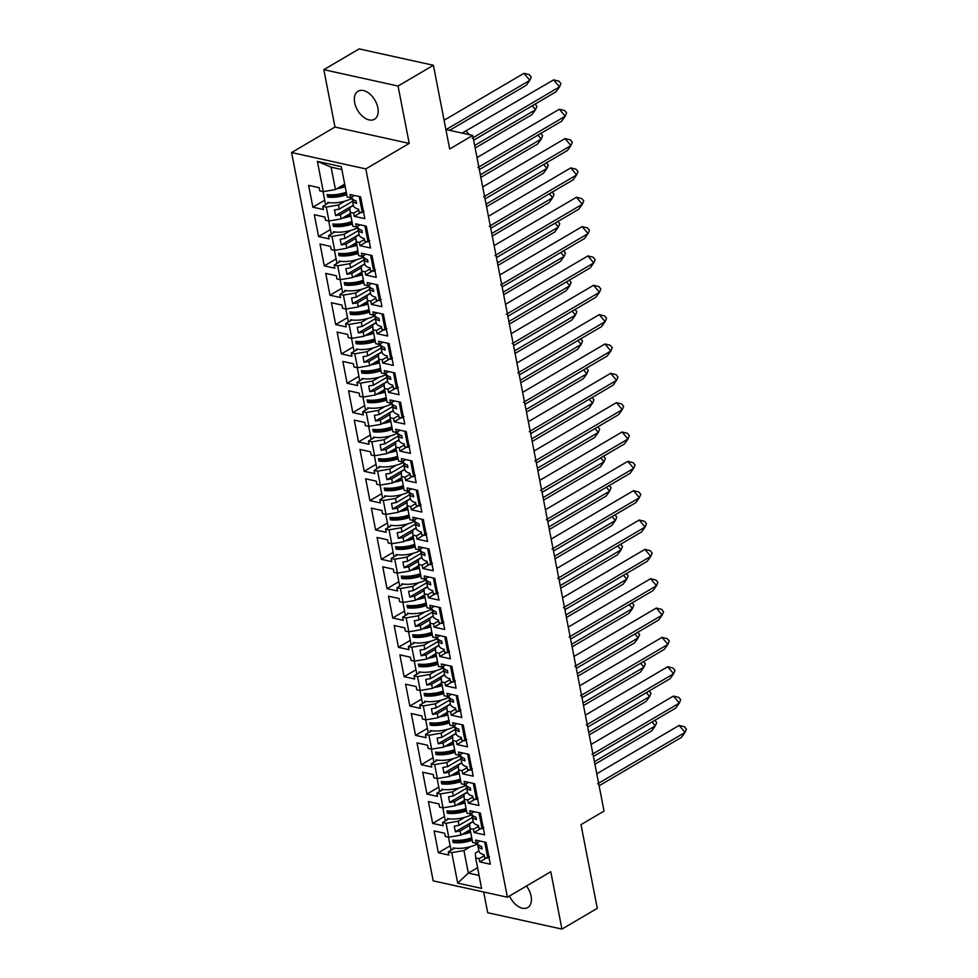 <?xml version="1.0" encoding="UTF-8"?>
<svg xmlns="http://www.w3.org/2000/svg" width="978" height="978" viewBox="0 0 978 978"><rect width="100%" height="100%" fill="white"/><g stroke="black" fill="none" stroke-linecap="round" stroke-linejoin="round"><path stroke-width="1.47" d="M509.514 895.982A16.235 10.012 -120.4 0 0 527.729 907.547A16.235 10.012 -120.4 0 0 531.078 896.092A16.235 10.012 -120.4 0 0 526.494 886.007M377.85 107.776A16.235 10.012 -120.4 0 0 358.046 91.223A16.235 10.012 -120.4 0 0 354.684 102.666A16.235 10.012 -120.4 0 0 374.501 119.23A16.235 10.012 -120.4 0 0 377.85 107.776M323.828 69.67L334.989 127.042L409.22 143.411L398.058 86.04L323.828 69.67L359.171 48.9L433.401 65.281L449.672 148.986L472.704 135.441L445.882 129.524M398.058 86.04L433.401 65.281M483.682 891.997L487.704 912.718L561.934 929.1L597.277 908.33L581.005 824.625L604.037 811.092L472.704 135.441M291.591 152.544L433.168 880.848L507.399 897.229L365.821 168.913L291.591 152.544L334.989 127.042M464.831 817.315L458.23 821.19L459.037 825.322L472.386 817.486M478.548 826.349L473.45 829.344L469.966 828.574L469.66 823.708L473.193 821.642A18.533 7.249 -11 0 0 478.364 825.408L478.914 828.232A18.533 7.249 -11 0 0 482.105 828.757L483.768 827.437M459.122 787.962L452.533 791.838L453.34 795.982L466.677 788.134M472.839 797.009L467.753 800.004L464.257 799.234L463.963 794.368L467.484 792.29A18.533 7.249 -11 0 0 472.667 796.068L473.205 798.879A18.533 7.249 -11 0 0 476.408 799.405L478.059 798.097M453.425 758.622L446.824 762.498L447.631 766.642L460.968 758.794M467.142 767.657L462.044 770.652L458.56 769.882L458.254 765.016L461.787 762.95A18.533 7.249 -11 0 0 466.958 766.715L467.508 769.539A18.533 7.249 -11 0 0 470.699 770.065L472.362 768.745M447.716 729.282L441.127 733.158L441.922 737.29L455.271 729.454M461.433 738.317L456.347 741.312L452.851 740.542L452.557 735.676L456.078 733.61A18.533 7.249 -11 0 0 461.249 737.375L461.799 740.199A18.533 7.249 -11 0 0 465.002 740.725L466.653 739.405M442.007 699.942L435.418 703.818L436.225 707.95L449.562 700.114M455.736 708.977L450.638 711.972L447.154 711.202L446.848 706.336L450.369 704.258A18.533 7.249 -11 0 0 455.552 708.035L456.103 710.859A18.533 7.249 -11 0 0 459.293 711.373L460.944 710.065M436.31 670.59L429.709 674.465L430.516 678.61L443.865 670.761M450.027 679.637L444.929 682.62L441.445 681.862L441.151 676.996L444.672 674.918A18.533 7.249 -11 0 0 449.843 678.695L450.393 681.507A18.533 7.249 -11 0 0 453.584 682.033L455.247 680.712M430.601 641.25L424.012 645.125L424.819 649.27L438.156 641.421M444.33 650.284L439.232 653.28L435.736 652.509L435.442 647.644L438.963 645.578M424.904 611.91L418.303 615.785L419.11 619.918L432.459 612.081M438.621 620.944L433.523 623.94L430.039 623.169L429.733 618.304L433.266 616.238A18.533 7.249 -11 0 0 438.437 620.003L438.988 622.827A18.533 7.249 -11 0 0 442.178 623.353L443.841 622.032M419.195 582.57L412.606 586.433L413.413 590.578L426.75 582.741M432.924 591.604L427.826 594.6L424.33 593.829L424.036 588.964L427.557 586.886M413.498 553.218L406.897 557.093L407.704 561.238L421.053 553.389M427.215 562.252L422.117 565.247L418.633 564.477L418.327 559.624L421.86 557.546M407.789 523.878L401.2 527.753L401.995 531.885L415.344 524.049M421.506 532.912L416.42 535.907L412.924 535.137L412.63 530.272L416.151 528.206M402.08 494.538L395.491 498.413L396.298 502.545L409.635 494.709M415.809 503.572L410.711 506.567L407.227 505.797L406.921 500.932L410.442 498.866M396.383 465.186L389.794 469.061L390.589 473.205L403.938 465.357M410.1 474.232L405.002 477.227L401.518 476.457L401.224 471.592L404.745 469.513M390.674 435.846L384.085 439.721L384.892 443.865L398.229 436.017M404.403 444.88L399.305 447.875L395.821 447.105L395.515 442.239L399.036 440.173A18.533 7.249 -11 0 0 404.22 443.939L404.77 446.763A18.533 7.249 -11 0 0 407.96 447.288L409.611 445.968M384.977 406.506L378.376 410.381L379.183 414.513L392.533 406.677M398.694 415.54L393.596 418.535L390.112 417.765L389.806 412.899L393.339 410.833A18.533 7.249 -11 0 0 398.511 414.599L399.061 417.423A18.533 7.249 -11 0 0 402.251 417.948L403.914 416.628M379.268 377.166L372.679 381.041L373.486 385.173L386.823 377.337M392.997 386.2L387.899 389.195L384.403 388.425L384.109 383.559L387.63 381.493A18.533 7.249 -11 0 0 392.814 385.259L393.352 388.083A18.533 7.249 -11 0 0 396.555 388.608L398.205 387.288M373.572 347.813L366.97 351.689L367.777 355.833L381.127 347.985M387.288 356.86L382.19 359.855L378.706 359.085L378.4 354.219L381.933 352.141A18.533 7.249 -11 0 0 387.105 355.919L387.655 358.73A18.533 7.249 -11 0 0 390.845 359.256L392.508 357.948M367.862 318.473L361.273 322.349L362.08 326.493L375.418 318.645M381.579 327.508L376.493 330.503L372.997 329.733L372.704 324.867L376.224 322.801A18.533 7.249 -11 0 0 381.396 326.566L381.946 329.39A18.533 7.249 -11 0 0 385.149 329.916L386.799 328.596M362.153 289.133L355.564 293.009L356.371 297.141L369.708 289.305M375.882 298.168L370.784 301.163L367.3 300.393L366.994 295.527L370.515 293.461A18.533 7.249 -11 0 0 375.699 297.226L376.249 300.05A18.533 7.249 -11 0 0 379.44 300.576L381.09 299.256M356.457 259.793L349.867 263.669L350.662 267.801L364.012 259.965M370.173 268.828L365.087 271.823L361.591 271.053L361.298 266.187L364.818 264.109A18.533 7.249 -11 0 0 369.99 267.886L370.54 270.71A18.533 7.249 -11 0 0 373.73 271.224L375.393 269.916M350.747 230.441L344.158 234.317L344.965 238.461L358.303 230.612M365.087 271.823L365.699 275.014L376.249 277.349L372.007 255.527L361.457 253.192L362.08 256.395L358.596 255.625L355.589 236.847L359.109 234.769A18.533 7.249 -11 0 0 364.293 238.546L364.843 241.358A18.533 7.249 -11 0 0 368.034 241.884L369.684 240.564M345.051 201.101L338.449 204.977L339.256 209.109L352.606 201.272M358.767 210.136L353.669 213.131L350.185 212.36L349.892 207.495L353.413 205.429A18.533 7.249 -11 0 0 358.584 209.194L359.134 212.018A18.533 7.249 -11 0 0 362.325 212.544L363.987 211.224M361.591 271.053L364.293 284.965L367.789 285.735L367.166 282.544L377.704 284.867L381.946 306.689L371.408 304.366L370.784 301.163M367.3 300.393L370.002 314.317L373.486 315.087L372.875 311.884L383.413 314.207L387.655 336.029L377.105 333.706L376.493 330.503M372.997 329.733L375.711 343.657L379.195 344.427L378.572 341.224L389.11 343.559L393.352 365.369L382.814 363.046L382.19 359.855M378.706 359.085L381.408 372.997L384.904 373.767L384.281 370.576L394.819 372.899L399.061 394.721L388.523 392.386L387.899 389.195M384.403 388.425L387.117 402.337L390.601 403.107L389.977 399.916L400.515 402.239L404.758 424.061L394.22 421.738L393.596 418.535M390.112 417.765L392.814 431.689L396.31 432.459L395.687 429.256L406.225 431.579L410.467 453.401L399.929 451.078L399.305 447.875M395.821 447.105L398.523 461.029L402.007 461.799L401.383 458.596L411.934 460.931L416.176 482.741L405.625 480.418L405.002 477.227M401.518 476.457L404.22 490.369L407.716 491.139L407.092 487.949L417.63 490.271L421.873 512.093L411.335 509.758L410.711 506.567M407.227 505.797L409.929 519.721L413.413 520.479L412.802 517.289L423.34 519.611L427.582 541.433L417.031 539.11L416.42 535.907M412.924 535.137L415.638 549.061L419.122 549.832L418.498 546.629L429.036 548.951L433.278 570.773L422.74 568.45L422.117 565.247M418.633 564.477L421.335 578.401L424.819 579.172L424.207 575.969L434.745 578.304L438.988 600.113L428.45 597.79L427.826 594.6M424.33 593.829L427.044 607.741L430.528 608.512L429.904 605.321L440.442 607.644L444.684 629.465L434.146 627.142L433.523 623.94M430.039 623.169L432.741 637.094L436.237 637.864L435.613 634.661L446.151 636.984L450.393 658.805L439.856 656.482L439.232 653.28M435.736 652.509L438.45 666.434L441.934 667.204L441.31 664.001L451.86 666.324L456.103 688.145L445.552 685.822L444.929 682.62M441.445 681.862L444.146 695.774L447.643 696.544L447.019 693.353L457.557 695.676L461.799 717.497L451.261 715.162L450.638 711.972M447.154 711.202L449.856 725.114L453.34 725.884L452.716 722.693L463.266 725.016L467.508 746.837L456.958 744.515L456.347 741.312M452.851 740.542L455.552 754.466L459.049 755.236L458.425 752.033L468.963 754.356L473.205 776.177L462.667 773.855L462.044 770.652M458.56 769.882L461.261 783.806L464.746 784.576L464.134 781.373L474.672 783.708L478.914 805.517L468.376 803.195L467.753 800.004M464.257 799.234L466.971 813.146L470.455 813.916L469.831 810.725L480.369 813.048L484.611 834.87L474.073 832.535L473.45 829.344M469.966 828.574L472.667 842.486L476.164 843.256L475.54 840.065L486.078 842.388L490.32 864.21L479.782 861.887L479.159 858.684L475.663 857.914L481.592 888.391L457.692 883.11L451.763 852.645L463.939 850.53L468.328 873.097L479.086 875.469M469.758 825.31L460.137 830.97L460.944 835.102L448.768 837.217L445.283 836.447L444.66 833.256L434.122 830.921L438.352 852.743L448.902 855.065L448.279 851.875L451.763 852.645M448.768 837.217L446.066 823.293L458.23 821.19M464.061 795.97L454.428 801.618L455.235 805.762L443.058 807.877L439.574 807.107L438.951 803.904L428.413 801.581L432.655 823.403L443.193 825.725L442.569 822.535L446.066 823.293M443.058 807.877L440.357 793.953L452.533 791.838M458.352 766.618L448.731 772.278L449.538 776.422L437.362 778.537L433.865 777.767L433.254 774.564L422.704 772.241L426.946 794.063L437.496 796.385L436.873 793.182L440.357 793.953M437.362 778.537L434.66 764.613L446.824 762.498M452.655 737.278L443.022 742.938L443.829 747.07L431.653 749.185L428.168 748.414L427.545 745.224L417.007 742.889L421.249 764.71L431.787 767.045L431.164 763.842L434.66 764.613M431.653 749.185L428.951 735.273L441.127 733.158M446.946 707.938L437.325 713.598L438.12 717.73L425.956 719.845L422.459 719.075L421.848 715.872L411.298 713.549L415.54 735.37L426.078 737.693L425.467 734.502L428.951 735.273M425.956 719.845L423.242 705.92L435.418 703.818M441.249 678.585L431.616 684.245L432.423 688.39L420.247 690.505L416.762 689.735L416.139 686.532L405.601 684.209L409.843 706.03L420.381 708.353L419.758 705.15L423.242 705.92M420.247 690.505L417.545 676.58L429.709 674.465M435.54 649.245L425.907 654.905L426.714 659.05L414.55 661.152L411.053 660.382L410.43 657.192L399.892 654.869L404.134 676.678L414.672 679.013L414.049 675.81L417.545 676.58M414.55 661.152L411.836 647.24L424.012 645.125M429.831 619.905L420.21 625.565L421.017 629.698L408.841 631.812L405.357 631.042L404.733 627.852L394.195 625.517L398.437 647.338L408.975 649.661L408.352 646.47L411.836 647.24M408.841 631.812L406.139 617.9L418.303 615.785M424.134 590.565L414.501 596.225L415.308 600.358L403.132 602.472L399.647 601.702L399.024 598.499L388.486 596.177L392.728 617.998L403.266 620.321L402.643 617.13L406.139 617.9M403.132 602.472L400.43 588.548L412.606 586.433M418.425 561.213L408.804 566.873L409.611 571.018L397.435 573.132L393.951 572.362L393.327 569.159L382.777 566.837L387.019 588.658L397.569 590.981L396.946 587.778L400.43 588.548M397.435 573.132L394.733 559.208L406.897 557.093M412.728 531.873L403.095 537.533L403.902 541.678L391.726 543.78L388.242 543.01L387.618 539.819L377.08 537.497L381.322 559.306L391.86 561.641L391.237 558.438L394.733 559.208M391.726 543.78L389.024 529.868L401.2 527.753M407.019 502.533L397.398 508.193L398.193 512.325L386.029 514.44L382.532 513.67L381.921 510.479L371.371 508.144L375.613 529.966L386.151 532.289L385.54 529.098L389.024 529.868M386.029 514.44L383.315 500.528L395.491 498.413M401.322 473.193L391.689 478.841L392.496 482.985L380.32 485.1L376.836 484.33L376.212 481.127L365.674 478.804L369.916 500.626L380.454 502.949L379.831 499.758L383.315 500.528M380.32 485.1L377.618 471.176L389.794 469.061M395.613 443.841L385.98 449.501L386.787 453.645L374.623 455.76L371.127 454.99L370.503 451.787L359.965 449.464L364.207 471.286L374.745 473.609L374.134 470.406L377.618 471.176M374.623 455.76L371.909 441.836L384.085 439.721M389.916 414.501L380.283 420.161L381.09 424.293L368.914 426.408L365.43 425.638L364.806 422.447L354.268 420.124L358.51 441.934L369.048 444.269L368.425 441.066L371.909 441.836M368.914 426.408L366.212 412.496L378.376 410.381M384.207 385.161L374.574 390.821L375.381 394.953L363.217 397.068L359.721 396.298L359.097 393.095L348.559 390.772L352.801 412.594L363.339 414.916L362.716 411.726L366.212 412.496M363.217 397.068L360.503 383.144L372.679 381.041M378.498 355.821L368.877 361.469L369.684 365.613L357.508 367.728L354.024 366.958L353.4 363.755L342.862 361.432L347.092 383.254L357.642 385.576L357.019 382.374L360.503 383.144M357.508 367.728L354.806 353.804L366.97 351.689M372.801 326.469L363.168 332.129L363.975 336.273L351.799 338.376L348.315 337.618L347.691 334.415L337.153 332.092L341.395 353.914L351.933 356.236L351.31 353.034L354.806 353.804M351.799 338.376L349.097 324.464L361.273 322.349M367.092 297.129L357.471 302.789L358.266 306.921L346.102 309.036L342.606 308.266L341.994 305.075L331.444 302.74L335.686 324.562L346.236 326.896L345.613 323.694L349.097 324.464M346.102 309.036L343.4 295.124L355.564 293.009M361.395 267.789L351.762 273.449L352.569 277.581L340.393 279.696L336.909 278.926L336.285 275.723L325.747 273.4L329.989 295.222L340.527 297.544L339.904 294.354L343.4 295.124M340.393 279.696L337.691 265.772L349.867 263.669M355.686 238.436L346.065 244.097L346.86 248.241L334.696 250.356L331.2 249.586L330.576 246.383L320.038 244.06L324.28 265.882L334.818 268.204L334.207 265.001L337.691 265.772M334.696 250.356L331.982 236.431L344.158 234.317M349.99 209.096L340.356 214.757L341.163 218.901L328.987 221.004L325.503 220.233L324.879 217.043L314.341 214.72L318.584 236.529L329.121 238.864L328.498 235.661L331.982 236.431M328.987 221.004L326.285 207.091L338.449 204.977M341.86 169.536L331.102 167.165L335.454 189.549L323.29 191.664L319.794 190.893L319.17 187.703L308.632 185.368L312.874 207.189L323.412 209.512L322.789 206.321L326.285 207.091M323.29 191.664L317.398 161.382L341.298 166.651L347.19 196.945L350.674 197.715L350.051 194.512L360.601 196.835L364.831 218.656L354.293 216.334L353.669 213.131M350.185 212.36L352.887 226.285L356.383 227.055L355.76 223.852L366.298 226.175L370.54 247.996L360.002 245.674L359.378 242.471L355.894 241.7M460.944 835.102L470.173 829.674M459.037 825.322L454.257 826.153L455.357 831.801L460.137 830.97M455.235 805.762L464.477 800.334M453.34 795.982L448.547 796.813L449.648 802.449L454.428 801.618M449.538 776.422L458.768 770.994M447.631 766.642L442.851 767.461L443.951 773.109L448.731 772.278M443.829 747.07L453.071 741.642M441.922 737.29L437.142 738.121L438.242 743.769L443.022 742.938M438.12 717.73L447.362 712.302M436.225 707.95L431.445 708.781L432.533 714.429L437.325 713.598M432.423 688.39L441.665 682.962M430.516 678.61L425.736 679.441L426.836 685.077L431.616 684.245M426.714 659.05L435.956 653.61M424.819 649.27L420.039 650.089L421.127 655.737L425.907 654.905M421.017 629.698L430.247 624.27M419.11 619.918L414.33 620.749L415.43 626.397L420.21 625.565M415.308 600.358L424.55 594.93M413.413 590.578L408.621 591.409L409.721 597.045L414.501 596.225M409.611 571.018L418.841 565.59M407.704 561.238L402.924 562.069L404.024 567.705L408.804 566.873M403.902 541.678L413.144 536.237M401.995 531.885L397.215 532.717L398.315 538.365L403.095 537.533M398.193 512.325L407.435 506.897M396.298 502.545L391.518 503.377L392.606 509.025L397.398 508.193M392.496 482.985L401.738 477.557M390.589 473.205L385.809 474.037L386.909 479.672L391.689 478.841M386.787 453.645L396.029 448.217M384.892 443.865L380.112 444.697L381.2 450.332L385.98 449.501M381.09 424.293L390.32 418.865M379.183 414.513L374.403 415.344L375.503 420.992L380.283 420.161M375.381 394.953L384.623 389.525M373.486 385.173L368.694 386.004L369.794 391.652L374.574 390.821M369.684 365.613L378.914 360.185M367.777 355.833L362.997 356.664L364.097 362.3L368.877 361.469M363.975 336.273L373.217 330.833M362.08 326.493L357.288 327.312L358.388 332.96L363.168 332.129M358.266 306.921L367.508 301.493M356.371 297.141L351.591 297.972L352.691 303.62L357.471 302.789M352.569 277.581L361.811 272.153M350.662 267.801L345.882 268.632L346.982 274.28L351.762 273.449M346.86 248.241L356.102 242.813M344.965 238.461L340.185 239.292L341.273 244.928L346.065 244.097M341.163 218.901L350.405 213.461M339.256 209.109L334.476 209.94L335.576 215.588L340.356 214.757M335.454 189.549L344.696 184.121M331.102 167.165L317.398 161.382M409.22 143.411L365.821 168.913M561.934 929.1L550.785 871.728L507.399 897.229M477.57 867.669L468.328 873.097L457.692 883.11M470.528 846.655L463.939 850.53M475.663 857.914L475.369 853.048L478.89 850.982A18.533 7.249 -11 0 0 484.073 854.748L484.623 857.572A18.533 7.249 -11 0 0 487.814 858.097L489.465 856.777M334.024 194.756L332.019 195.942M324.696 200.245L312.874 207.189M346.322 192.495L342.716 194.61M329.109 202.605L322.789 206.321M361.016 212.385L354.293 216.334M354.464 195.478L350.674 197.715M339.733 224.109L337.728 225.282M330.405 229.585L318.584 236.529M345.43 253.449L343.437 254.622M336.102 258.925L324.28 265.882M351.139 282.789L349.134 283.962M341.811 288.278L329.989 295.222M356.836 312.129L354.843 313.315M347.508 317.618L335.686 324.562M362.545 341.481L360.54 342.655M353.217 346.958L341.395 353.914M368.254 370.821L366.249 371.995M358.926 376.298L347.092 383.254M373.951 400.161L371.946 401.347M364.623 405.65L352.801 412.594M379.66 429.513L377.655 430.687M370.332 434.99L358.51 441.934M385.356 458.853L383.352 460.027M376.029 464.33L364.207 471.286M391.066 488.193L389.061 489.367M381.738 493.67L369.916 500.626M396.762 517.533L394.77 518.719M387.435 523.022L375.613 529.966M402.471 546.885L400.467 548.059M393.144 552.362L381.322 559.306M408.168 576.225L406.176 577.399M398.853 581.702L387.019 588.658M413.877 605.565L411.872 606.739M404.55 611.054L392.728 617.998M419.586 634.905L417.582 636.091M410.259 640.394L398.437 647.338M425.283 664.258L423.278 665.431M415.956 669.734L404.134 676.678M430.992 693.598L428.987 694.771M421.665 699.074L409.843 706.03M436.689 722.938L434.697 724.111M427.362 728.427L415.54 735.37M442.398 752.29L440.393 753.463M433.071 757.767L421.249 764.71M448.095 781.63L446.102 782.803M438.78 787.107L426.946 794.063M453.804 810.97L451.799 812.143M444.477 816.447L432.655 823.403M459.513 840.31L457.508 841.496M450.186 845.799L438.352 852.743M364.476 239.488L359.378 242.471M352.031 221.835L348.425 223.95M334.806 231.957L328.498 235.661M366.713 241.725L360.002 245.674M360.161 224.83L356.383 227.055M484.257 855.689L479.159 858.684M471.799 838.048L468.205 840.163M454.587 848.158L448.279 851.875M486.494 857.938L479.782 861.887M479.941 841.031L476.164 843.256M466.103 808.696L462.496 810.823M448.89 818.818L442.569 822.535M480.785 828.598L474.073 832.535M474.244 811.691L470.455 813.916M460.394 779.356L456.787 781.471M443.181 789.478L436.873 793.182M475.088 799.246L468.376 803.195M468.535 782.351L464.746 784.576M454.697 750.016L451.09 752.131M437.472 760.138L431.164 763.842M469.379 769.906L462.667 773.855M462.839 753.011L459.049 755.236M448.988 720.676L445.381 722.791M431.775 730.786L425.467 734.502M463.682 740.566L456.958 744.515M457.129 723.659L453.34 725.884M443.291 691.324L439.684 693.451M426.066 701.446L419.758 705.15M457.973 711.226L451.261 715.162M451.42 694.319L447.643 696.544M437.582 661.984L433.975 664.099M420.369 672.106L414.049 675.81M452.276 681.874L445.552 685.822M445.724 664.979L441.934 667.204M431.885 632.644L428.278 634.759M414.66 642.754L408.352 646.47M446.567 652.534L439.856 656.482M440.014 635.639L436.237 637.864M426.176 603.304L422.569 605.419M408.963 613.414L402.643 617.13M440.858 623.194L434.146 627.142M434.318 606.287L430.528 608.512M420.467 573.952L416.86 576.079M403.254 584.074L396.946 587.778M435.161 593.842L428.45 597.79M428.608 576.947L424.819 579.172M414.77 544.612L411.163 546.726M397.545 554.734L391.237 558.438M429.452 564.502L422.74 568.45M422.912 547.607L419.122 549.832M409.061 515.272L405.454 517.386M391.848 525.382L385.54 529.098M423.755 535.162L417.031 539.11M417.203 518.254L413.413 520.479M403.364 485.919L399.757 488.046M386.139 496.042L379.831 499.758M418.046 505.822L411.335 509.758M411.506 488.914L407.716 491.139M397.655 456.579L394.048 458.706M380.442 466.702L374.134 470.406M412.349 476.469L405.625 480.418M405.797 459.574L402.007 461.799M391.958 427.239L388.352 429.354M374.733 437.362L368.425 441.066M406.64 447.129L399.929 451.078M400.088 430.234L396.31 432.459M386.249 397.899L382.642 400.014M369.036 408.009L362.716 411.726M400.931 417.789L394.22 421.738M394.391 400.882L390.601 403.107M380.54 368.547L376.933 370.674M363.327 378.669L357.019 382.374M395.234 388.449L388.523 392.386M388.682 371.542L384.904 373.767M374.843 339.207L371.237 341.322M357.63 349.329L351.31 353.034M389.525 359.097L382.814 363.046M382.985 342.202L379.195 344.427M369.134 309.867L365.527 311.982M351.921 319.989L345.613 323.694M383.828 329.757L377.105 333.706M377.276 312.862L373.486 315.087M363.437 280.527L359.831 282.642M346.212 290.637L339.904 294.354M378.119 300.417L371.408 304.366M371.579 283.51L367.789 285.735M357.728 251.175L354.122 253.302M340.515 261.297L334.207 265.001M372.422 271.065L365.699 275.014M365.87 254.17L362.08 256.395M353.351 205.136L335.576 215.588M359.06 234.476L341.273 244.928M364.757 263.828L346.982 274.28M370.466 293.168L352.691 303.62M376.163 322.508L358.388 332.96M381.872 351.86L364.097 362.3M387.581 381.2L369.794 391.652M393.278 410.54L375.503 420.992M398.987 439.88L381.2 450.332M404.684 469.232L386.909 479.672M410.393 498.572L392.606 509.025M416.09 527.912L398.315 538.365M421.799 557.252L404.024 567.705M427.508 586.604L409.721 597.045M433.205 615.944L415.43 626.397M438.914 645.284L421.127 655.737M444.611 674.637L426.836 685.077M450.32 703.977L432.533 714.429M456.017 733.317L438.242 743.769M461.726 762.657L443.951 773.109M467.435 792.009L449.648 802.449M473.132 821.349L455.357 831.801M462.093 133.106L553.634 79.866L558.964 81.186L560.92 83.533L559.526 86.895L553.634 79.866M472.203 138.216L559.526 86.895L555.969 91.834L473.633 140.221M466.31 131.186L469.232 134.671M351.787 197.055L351.86 197.446A18.533 7.249 169 0 0 356.139 200.955L356.603 203.4A18.533 7.249 169 0 1 352.337 199.891A18.533 7.249 169 0 1 352.373 198.62M359.219 196.529L362.325 212.544M449.611 130.343L526.274 85.294L529.831 80.343L446.078 129.573M523.951 73.313L529.831 80.343L531.225 76.981L529.269 74.634L523.951 73.313L444.085 120.257M345.185 186.664A18.533 7.249 169 0 1 336.75 188.791M339.904 186.932A15.403 6.027 -11 0 0 344.941 185.355M352.166 198.302A18.533 7.249 169 0 1 327.703 202.385L327.887 203.326M328.547 194.72L329.708 195.747A15.403 6.027 -11 0 0 346.493 193.351M346.75 194.659A18.533 7.249 -11 0 1 327.654 197.006L327.178 194.561A18.533 7.249 -11 0 0 346.273 192.214M325.821 204.536A18.533 7.249 169 0 1 325.515 204.414L323.021 191.602M477.019 157.592L559.343 109.218L564.661 110.526L566.629 112.873L565.235 116.235L559.343 109.218M477.912 167.556L565.235 116.235L561.665 121.186L479.342 169.573M357.483 226.407L357.569 226.798A18.533 7.249 169 0 0 361.836 230.295L362.312 232.74A18.533 7.249 169 0 1 358.034 229.243A18.533 7.249 169 0 1 358.07 227.96M364.916 225.881L368.034 241.884M482.716 186.945L565.052 138.558L570.37 139.878L572.326 142.213L570.932 145.588L565.052 138.558M483.609 196.908L570.932 145.588L567.374 150.526L485.039 198.913M363.193 255.747L363.266 256.138A18.533 7.249 169 0 0 367.545 259.635L368.021 262.08A18.533 7.249 169 0 1 363.743 258.583A18.533 7.249 169 0 1 363.779 257.312M370.625 255.221L373.73 271.224M488.425 216.285L570.749 167.898L576.066 169.218L578.035 171.566L576.641 174.928L570.749 167.898M489.318 226.248L576.641 174.928L573.071 179.866L490.748 228.253M368.889 285.087L368.975 285.478A18.533 7.249 169 0 0 373.241 288.987L373.718 291.432A18.533 7.249 169 0 1 369.452 287.923A18.533 7.249 169 0 1 369.476 286.652M376.322 284.561L379.44 300.576M494.122 245.625L576.458 197.238L581.776 198.558L583.744 200.906L582.338 204.268L576.458 197.238M495.015 255.588L582.338 204.268L578.78 209.219L496.457 257.593M374.598 314.427L374.672 314.818A18.533 7.249 169 0 0 378.951 318.327L379.427 320.772A18.533 7.249 169 0 1 375.149 317.263A18.533 7.249 169 0 1 375.185 315.992M382.031 313.901L385.149 329.916M499.831 274.977L582.154 226.59L587.485 227.898L589.441 230.246L588.047 233.62L582.154 226.59M500.724 284.94L588.047 233.62L584.489 238.559L502.154 286.945M380.308 343.779L380.381 344.17A18.533 7.249 169 0 0 384.647 347.667L385.124 350.112A18.533 7.249 169 0 1 380.858 346.615A18.533 7.249 169 0 1 380.882 345.332M387.74 343.254L390.845 359.256M475.149 148.033L531.971 114.634L535.541 109.695L474.66 145.465M532.252 105.771L535.541 109.695L536.934 106.321L534.966 103.986M350.894 216.016A18.533 7.249 169 0 1 342.459 218.131M345.613 216.285A15.403 6.027 -11 0 0 350.637 214.695M357.875 227.642A18.533 7.249 169 0 1 333.412 231.725L333.596 232.666M334.256 224.072L335.405 225.087A15.403 6.027 -11 0 0 352.19 222.691M352.447 224.011A18.533 7.249 -11 0 1 333.364 226.358L332.887 223.913A18.533 7.249 -11 0 0 351.97 221.554M331.53 233.889A18.533 7.249 169 0 1 331.212 233.766L328.718 220.955M480.858 177.373L537.68 143.974L541.237 139.035L480.357 174.817M537.961 135.123L541.237 139.035L542.643 135.661L540.675 133.326M356.603 245.356A18.533 7.249 169 0 1 348.156 247.471M351.31 245.625A15.403 6.027 -11 0 0 356.347 244.048M363.584 256.994A18.533 7.249 169 0 1 339.109 261.077L339.293 262.006M339.953 253.412L341.114 254.427A15.403 6.027 -11 0 0 357.899 252.043M358.156 253.351A18.533 7.249 -11 0 1 339.06 255.698L338.584 253.253A18.533 7.249 -11 0 0 357.679 250.906M337.227 263.229A18.533 7.249 169 0 1 336.921 263.106L334.427 250.295M486.555 206.713L543.389 173.314L546.946 168.375L486.066 204.157M543.67 164.463L546.946 168.375L548.34 165.013L546.384 162.666M362.3 274.696A18.533 7.249 169 0 1 353.865 276.823M357.019 274.965A15.403 6.027 -11 0 0 362.043 273.388M369.281 286.334A18.533 7.249 169 0 1 344.818 290.417L345.002 291.358M345.662 282.752L346.823 283.779A15.403 6.027 -11 0 0 363.596 281.383M363.853 282.691A18.533 7.249 -11 0 1 344.769 285.038L344.293 282.593A18.533 7.249 -11 0 0 363.376 280.246M342.936 292.569A18.533 7.249 169 0 1 342.618 292.446L340.136 279.635M492.264 236.053L549.086 202.666L552.643 197.715L491.763 233.497M549.367 193.803L552.643 197.715L554.049 194.353L552.081 192.006M368.009 304.036A18.533 7.249 169 0 1 359.574 306.163M362.728 304.305A15.403 6.027 -11 0 0 367.752 302.728M374.99 315.674A18.533 7.249 169 0 1 350.527 319.757L350.699 320.698M351.371 312.104L352.52 313.119A15.403 6.027 -11 0 0 369.305 310.723M369.562 312.031A18.533 7.249 -11 0 1 350.466 314.378L350.002 311.933A18.533 7.249 -11 0 0 369.085 309.586M348.633 321.909A18.533 7.249 169 0 1 348.327 321.786L345.833 308.975M497.973 265.405L554.795 232.006L558.352 227.067L497.472 262.837M555.076 223.143L558.352 227.067L559.746 223.693L557.79 221.358M373.706 333.388A18.533 7.249 169 0 1 365.271 335.503M368.425 333.657A15.403 6.027 -11 0 0 373.449 332.068M380.686 345.014A18.533 7.249 169 0 1 356.224 349.097L356.408 350.038M357.068 341.444L358.229 342.459A15.403 6.027 -11 0 0 375.014 340.063M375.259 341.383A18.533 7.249 -11 0 1 356.175 343.73L355.699 341.285A18.533 7.249 -11 0 0 374.782 338.938M354.342 351.261A18.533 7.249 169 0 1 354.024 351.139L351.542 338.327M505.528 304.317L587.864 255.93L593.181 257.251L595.15 259.586L593.744 262.96L587.864 255.93M506.421 314.28L593.744 262.96L590.186 267.899L507.863 316.285M386.004 373.119L386.078 373.51A18.533 7.249 169 0 0 390.356 377.019L390.833 379.464A18.533 7.249 169 0 1 386.554 375.955A18.533 7.249 169 0 1 386.591 374.684M393.437 372.594L396.555 388.608M503.67 294.745L560.492 261.346L564.061 256.407L503.181 292.19M560.773 252.495L564.061 256.407L565.455 253.033L563.487 250.698M379.415 362.728A18.533 7.249 169 0 1 370.98 364.855M374.134 362.997A15.403 6.027 -11 0 0 379.158 361.42M386.396 374.366A18.533 7.249 169 0 1 361.933 378.449L362.117 379.391M362.777 370.784L363.926 371.799A15.403 6.027 -11 0 0 380.711 369.415M380.968 370.723A18.533 7.249 -11 0 1 361.884 373.07L361.408 370.625A18.533 7.249 -11 0 0 380.491 368.278M360.051 380.601A18.533 7.249 169 0 1 359.733 380.479L357.239 367.667M511.237 333.657L593.56 285.27L598.891 286.591L600.847 288.938L599.453 292.3L593.56 285.27M512.13 343.62L599.453 292.3L595.895 297.239L513.56 345.625M391.713 402.459L391.787 402.85A18.533 7.249 169 0 0 396.066 406.359L396.53 408.804A18.533 7.249 169 0 1 392.264 405.295A18.533 7.249 169 0 1 392.288 404.024M399.146 401.934L402.251 417.948M509.379 324.085L566.201 290.686L569.758 285.747L508.878 321.53M566.482 281.835L569.758 285.747L571.152 282.385L569.196 280.038M385.112 392.068A18.533 7.249 169 0 1 376.677 394.195M379.831 392.337A15.403 6.027 -11 0 0 384.867 390.76M392.092 403.706A18.533 7.249 169 0 1 367.63 407.789L367.814 408.731M368.474 400.124L369.635 401.151A15.403 6.027 -11 0 0 386.42 398.755M386.677 400.063A18.533 7.249 -11 0 1 367.581 402.41L367.105 399.965A18.533 7.249 -11 0 0 386.2 397.618M365.748 409.941A18.533 7.249 169 0 1 365.442 409.819L362.948 397.007M516.934 362.997L599.269 314.61L604.587 315.931L606.556 318.278L605.15 321.64L599.269 314.61M517.827 372.96L605.15 321.64L601.592 326.591L519.269 374.977M397.41 431.799L397.484 432.19A18.533 7.249 169 0 0 401.762 435.699L402.239 438.144A18.533 7.249 169 0 1 397.96 434.635A18.533 7.249 169 0 1 397.997 433.364M404.843 431.274L407.96 447.288M515.076 353.437L571.898 320.038L575.467 315.087L514.587 350.87M572.179 311.175L575.467 315.087L576.861 311.725L574.893 309.378M390.821 421.408A18.533 7.249 169 0 1 382.386 423.535M385.54 421.689A15.403 6.027 -11 0 0 390.564 420.1M397.801 433.046A18.533 7.249 169 0 1 373.339 437.129L373.523 438.071M374.183 429.476L375.332 430.491A15.403 6.027 -11 0 0 392.117 428.095M392.374 429.403A18.533 7.249 -11 0 1 373.29 431.763L372.814 429.305A18.533 7.249 -11 0 0 391.897 426.958M371.457 439.281A18.533 7.249 169 0 1 371.139 439.171L368.645 426.359M522.643 392.349L604.966 343.963L610.296 345.283L612.252 347.618L610.859 350.992L604.966 343.963M523.536 402.313L610.859 350.992L607.301 355.931L524.966 404.317M403.119 461.151L403.193 461.543A18.533 7.249 169 0 0 407.471 465.039L407.948 467.484A18.533 7.249 169 0 1 403.669 463.988L404.745 469.538A18.533 7.249 -11 0 0 409.916 473.291L410.467 476.115A18.533 7.249 -11 0 0 413.657 476.628L415.32 475.32M403.669 463.988A18.533 7.249 169 0 1 403.706 462.704M410.552 460.626L413.657 476.628M520.785 382.777L577.607 349.378L581.164 344.439L520.284 380.222M577.888 340.515L581.164 344.439L582.57 341.065L580.602 338.73M396.53 450.76A18.533 7.249 169 0 1 388.083 452.875M391.237 451.029A15.403 6.027 -11 0 0 396.273 449.44M403.498 462.398A18.533 7.249 169 0 1 379.036 466.469L379.219 467.411M379.88 458.816L381.041 459.831A15.403 6.027 -11 0 0 397.826 457.435M398.083 458.755A18.533 7.249 -11 0 1 378.987 461.103L378.51 458.658A18.533 7.249 -11 0 0 397.606 456.31M377.153 468.633A18.533 7.249 169 0 1 376.848 468.511L374.354 455.699M528.352 421.689L610.675 373.303L615.993 374.623L617.962 376.958L616.568 380.332L610.675 373.303M529.245 431.653L616.568 380.332L612.998 385.271L530.675 433.657M408.816 490.491L408.902 490.883A18.533 7.249 169 0 0 413.168 494.391L413.645 496.836A18.533 7.249 169 0 1 409.366 493.328L410.454 498.878A18.533 7.249 -11 0 0 415.626 502.631L416.176 505.455A18.533 7.249 -11 0 0 419.366 505.981L421.017 504.66M409.366 493.328A18.533 7.249 169 0 1 409.403 492.056M416.249 489.966L419.366 505.981M526.482 412.117L583.316 378.718L586.873 373.779L525.993 409.562M583.585 369.867L586.873 373.779L588.267 370.417L586.311 368.07M402.227 480.1A18.533 7.249 169 0 1 393.792 482.227M396.946 480.369A15.403 6.027 -11 0 0 401.97 478.792M409.207 491.738A18.533 7.249 169 0 1 384.745 495.822L384.929 496.763M385.589 488.156L386.738 489.171A15.403 6.027 -11 0 0 403.523 486.787M403.78 488.095A18.533 7.249 -11 0 1 384.696 490.443L384.22 487.998A18.533 7.249 -11 0 0 403.303 485.65M382.863 497.973A18.533 7.249 169 0 1 382.545 497.851L380.063 485.039M534.049 451.029L616.384 402.643L621.702 403.963L623.658 406.31L622.265 409.672L616.384 402.643M534.942 460.993L622.265 409.672L618.707 414.611L536.384 462.997M414.525 519.831L414.599 520.223A18.533 7.249 169 0 0 418.877 523.731L419.354 526.176A18.533 7.249 169 0 1 415.075 522.668L416.151 528.218A18.533 7.249 -11 0 0 421.322 531.971L421.873 534.795A18.533 7.249 -11 0 0 425.075 535.321L426.726 534M415.075 522.668A18.533 7.249 169 0 1 415.112 521.396M421.958 519.306L425.075 535.321M532.191 441.457L589.013 408.07L592.57 403.119L531.69 438.902M589.294 399.207L592.57 403.119L593.976 399.757L592.008 397.41M407.936 509.44A18.533 7.249 169 0 1 399.501 511.567M402.643 509.709A15.403 6.027 -11 0 0 407.679 508.132M414.916 521.078A18.533 7.249 169 0 1 390.442 525.162L390.625 526.103M391.298 517.496L392.447 518.523A15.403 6.027 -11 0 0 409.232 516.127M409.489 517.435A18.533 7.249 -11 0 1 390.393 519.783L389.916 517.338A18.533 7.249 -11 0 0 409.012 514.99M388.559 527.313A18.533 7.249 169 0 1 388.254 527.191L385.76 514.379M539.758 480.369L622.081 431.995L627.411 433.303L629.367 435.65L627.974 439.012L622.081 431.995M540.651 490.333L627.974 439.012L624.404 443.963L542.081 492.35M420.234 549.184L420.308 549.563A18.533 7.249 169 0 0 424.574 553.071L425.051 555.516A18.533 7.249 169 0 1 420.784 552.02L421.86 557.558A18.533 7.249 -11 0 0 427.031 561.323L427.582 564.135A18.533 7.249 -11 0 0 430.772 564.661L432.435 563.34M420.784 552.02A18.533 7.249 169 0 1 420.809 550.736M427.667 548.658L430.772 564.661M537.9 470.809L594.722 437.411L598.279 432.459L537.399 468.242M595.003 428.547L598.279 432.459L599.673 429.097L597.717 426.75M413.633 538.792A18.533 7.249 169 0 1 405.198 540.907M408.352 539.061A15.403 6.027 -11 0 0 413.376 537.472M420.613 550.418A18.533 7.249 169 0 1 396.151 554.502L396.334 555.443M396.995 546.849L398.156 547.863A15.403 6.027 -11 0 0 414.929 545.467M415.185 546.775A18.533 7.249 -11 0 1 396.102 549.135L395.625 546.69A18.533 7.249 -11 0 0 414.709 544.33M394.268 556.665A18.533 7.249 169 0 1 393.951 556.543L391.469 543.731M545.455 509.721L627.79 461.335L633.108 462.655L635.077 464.99L633.671 468.364L627.79 461.335M546.347 519.685L633.671 468.364L630.113 473.303L547.79 521.69M425.931 578.524L426.005 578.915A18.533 7.249 169 0 0 430.283 582.411L430.76 584.856A18.533 7.249 169 0 1 426.481 581.36L427.557 586.91A18.533 7.249 -11 0 0 432.741 590.663L433.278 593.487A18.533 7.249 -11 0 0 436.481 594.001L438.132 592.692M426.481 581.36A18.533 7.249 169 0 1 426.518 580.076M433.364 577.998L436.481 594.001M543.597 500.149L600.419 466.75L603.988 461.812L543.096 497.594M600.7 457.887L603.988 461.812L605.382 458.437L603.414 456.103M419.342 568.132A18.533 7.249 169 0 1 410.907 570.247M414.061 568.401A15.403 6.027 -11 0 0 419.085 566.824M426.322 579.771A18.533 7.249 169 0 1 401.86 583.842L402.044 584.783M402.704 576.189L403.853 577.203A15.403 6.027 -11 0 0 420.638 574.807M420.895 576.128A18.533 7.249 -11 0 1 401.799 578.475L401.335 576.03A18.533 7.249 -11 0 0 420.418 573.683M399.965 586.005A18.533 7.249 169 0 1 399.66 585.883L397.166 573.071M551.164 539.061L633.487 490.675L638.817 491.995L640.773 494.342L639.38 497.704L633.487 490.675M552.057 549.025L639.38 497.704L635.822 502.643L553.487 551.03M431.64 607.864L431.714 608.255A18.533 7.249 169 0 0 435.992 611.763L436.457 614.208A18.533 7.249 169 0 1 432.19 610.7A18.533 7.249 169 0 1 432.215 609.428M439.073 607.338L442.178 623.353M549.306 529.489L606.128 496.09L609.685 491.152L548.805 526.934M606.409 487.24L609.685 491.152L611.079 487.79L609.123 485.443M425.039 597.472A18.533 7.249 169 0 1 416.604 599.6M419.758 597.741A15.403 6.027 -11 0 0 424.782 596.164M432.019 609.111A18.533 7.249 169 0 1 407.557 613.194L407.74 614.135M408.401 605.529L409.562 606.556A15.403 6.027 -11 0 0 426.347 604.159M426.591 605.468A18.533 7.249 -11 0 1 407.508 607.815L407.031 605.37A18.533 7.249 -11 0 0 426.127 603.023M405.674 615.345A18.533 7.249 169 0 1 405.369 615.223L402.875 602.411M556.861 568.401L639.196 520.015L644.514 521.335L646.482 523.682L645.077 527.044L639.196 520.015M557.753 578.365L645.077 527.044L641.519 531.995L559.196 580.37M437.337 637.204L437.411 637.595A18.533 7.249 169 0 0 441.689 641.103L442.166 643.548A18.533 7.249 169 0 1 437.887 640.04L438.975 645.59A18.533 7.249 -11 0 0 444.146 649.343L444.697 652.167A18.533 7.249 -11 0 0 447.887 652.693L449.538 651.372M437.887 640.04A18.533 7.249 169 0 1 437.924 638.768M444.77 636.678L447.887 652.693M555.003 558.829L611.825 525.443L615.394 520.492L554.514 556.274M612.106 516.58L615.394 520.492L616.788 517.13L614.82 514.783M430.748 626.812A18.533 7.249 169 0 1 422.313 628.94M425.467 627.081A15.403 6.027 -11 0 0 430.491 625.504M437.728 638.451A18.533 7.249 169 0 1 413.266 642.534L413.449 643.475M414.11 634.881L415.259 635.896A15.403 6.027 -11 0 0 432.044 633.5M432.3 634.808A18.533 7.249 -11 0 1 413.217 637.155L412.74 634.71A18.533 7.249 -11 0 0 431.824 632.363M411.383 644.685A18.533 7.249 169 0 1 411.066 644.563L408.572 631.751M562.57 597.754L644.893 549.367L650.223 550.675L652.179 553.022L650.786 556.384L644.893 549.367M563.462 607.705L650.786 556.384L647.228 561.335L564.893 609.722M443.046 666.556L443.12 666.947A18.533 7.249 169 0 0 447.398 670.443L447.875 672.888A18.533 7.249 169 0 1 443.596 669.392A18.533 7.249 169 0 1 443.633 668.108M450.479 666.03L453.584 682.033M560.712 588.181L617.534 554.783L621.091 549.844L560.211 585.614M617.815 545.92L621.091 549.844L622.485 546.47L620.529 544.135M436.445 656.165A18.533 7.249 169 0 1 428.009 658.28M431.164 656.434A15.403 6.027 -11 0 0 436.2 654.844M443.425 667.791A18.533 7.249 169 0 1 418.963 671.874L419.146 672.815M419.806 664.221L420.968 665.236A15.403 6.027 -11 0 0 437.753 662.84M438.01 664.16A18.533 7.249 -11 0 1 418.914 666.507L418.437 664.062A18.533 7.249 -11 0 0 437.533 661.715M417.08 674.038A18.533 7.249 169 0 1 416.775 673.915L414.281 661.104M568.279 627.094L650.602 578.707L655.92 580.027L657.888 582.362L656.495 585.736L650.602 578.707M569.172 637.057L656.495 585.736L652.925 590.675L570.602 639.062M448.743 695.896L448.829 696.287A18.533 7.249 169 0 0 453.095 699.783L453.572 702.228A18.533 7.249 169 0 1 449.293 698.732A18.533 7.249 169 0 1 449.33 697.461M456.176 695.37L459.293 711.373M566.409 617.521L623.243 584.123L626.8 579.184L565.92 614.966M623.512 575.272L626.8 579.184L628.194 575.81L626.238 573.475M442.154 685.505A18.533 7.249 169 0 1 433.719 687.632M436.873 685.774A15.403 6.027 -11 0 0 441.897 684.197M449.134 697.143A18.533 7.249 169 0 1 424.672 701.226L424.855 702.155M425.516 693.561L426.665 694.576A15.403 6.027 -11 0 0 443.45 692.192M443.706 693.5A18.533 7.249 -11 0 1 424.623 695.847L424.146 693.402A18.533 7.249 -11 0 0 443.23 691.055M422.789 703.378A18.533 7.249 169 0 1 422.472 703.255L419.99 690.444M573.976 656.434L656.311 608.047L661.629 609.367L663.585 611.715L662.192 615.076L656.311 608.047M574.868 666.397L662.192 615.076L658.634 620.015L576.299 668.402M454.452 725.236L454.525 725.627A18.533 7.249 169 0 0 458.804 729.136L459.281 731.581A18.533 7.249 169 0 1 455.002 728.072A18.533 7.249 169 0 1 455.039 726.801M461.885 724.71L465.002 740.725M572.118 646.861L628.94 613.463L632.497 608.524L571.617 644.306M629.221 604.612L632.497 608.524L633.903 605.162L631.935 602.815M447.863 714.845A18.533 7.249 169 0 1 439.415 716.972M442.569 715.114A15.403 6.027 -11 0 0 447.606 713.537M454.843 726.483A18.533 7.249 169 0 1 430.369 730.566L430.552 731.507M431.225 722.901L432.374 723.928A15.403 6.027 -11 0 0 449.159 721.532M449.415 722.84A18.533 7.249 -11 0 1 430.32 725.187L429.843 722.742A18.533 7.249 -11 0 0 448.939 720.395M428.486 732.718A18.533 7.249 169 0 1 428.181 732.595L425.687 719.784M579.685 685.774L662.008 637.387L667.326 638.707L669.294 641.055L667.901 644.416L662.008 637.387M580.577 695.737L667.901 644.416L664.331 649.368L582.008 697.742M460.149 754.576L460.235 754.967A18.533 7.249 169 0 0 464.501 758.476L464.978 760.921A18.533 7.249 169 0 1 460.711 757.412A18.533 7.249 169 0 1 460.736 756.141M467.594 754.05L470.699 770.065M577.827 676.201L634.649 642.815L638.206 637.864L577.326 673.646M634.93 633.952L638.206 637.864L639.6 634.502L637.644 632.155M453.56 744.185A18.533 7.249 169 0 1 445.124 746.312M448.279 744.454A15.403 6.027 -11 0 0 453.303 742.877M460.54 755.823A18.533 7.249 169 0 1 436.078 759.906L436.261 760.847M436.921 752.253L438.083 753.268A15.403 6.027 -11 0 0 454.856 750.872M455.112 752.18A18.533 7.249 -11 0 1 436.029 754.527L435.552 752.082A18.533 7.249 -11 0 0 454.636 749.735M434.195 762.058A18.533 7.249 169 0 1 433.877 761.948L431.396 749.124M585.382 715.126L667.717 666.739L673.035 668.06L675.003 670.395L673.597 673.769L667.717 666.739M586.274 725.089L673.597 673.769L670.04 678.708L587.717 727.094M465.858 783.928L465.931 784.319A18.533 7.249 169 0 0 470.21 787.816L470.687 790.261A18.533 7.249 169 0 1 466.408 786.764A18.533 7.249 169 0 1 466.445 785.481M473.291 783.402L476.408 799.405M583.524 705.554L640.345 672.155L643.903 667.216L583.022 702.986M640.627 663.292L643.903 667.216L645.309 663.842L643.341 661.507M459.269 773.537A18.533 7.249 169 0 1 450.834 775.652M453.988 773.806A15.403 6.027 -11 0 0 459.012 772.217M466.249 785.175A18.533 7.249 169 0 1 441.787 789.246L441.97 790.187M442.631 781.593L443.78 782.608A15.403 6.027 -11 0 0 460.565 780.212M460.821 781.532A18.533 7.249 -11 0 1 441.726 783.879L441.261 781.434A18.533 7.249 -11 0 0 460.345 779.087M439.892 791.41A18.533 7.249 169 0 1 439.587 791.288L437.093 778.476M591.091 744.466L673.414 696.079L678.744 697.4L680.7 699.735L679.307 703.109L673.414 696.079M591.983 754.429L679.307 703.109L675.749 708.048L593.414 756.434M471.567 813.268L471.64 813.659A18.533 7.249 169 0 0 475.907 817.168L476.384 819.613A18.533 7.249 169 0 1 472.117 816.104A18.533 7.249 169 0 1 472.142 814.833M479 812.742L482.105 828.757M589.233 734.894L646.055 701.495L649.612 696.556L588.732 732.339M646.336 692.644L649.612 696.556L651.006 693.194L649.05 690.847M464.966 802.877A18.533 7.249 169 0 1 456.53 805.004M459.684 803.146A15.403 6.027 -11 0 0 464.709 801.569M471.946 814.515A18.533 7.249 169 0 1 447.484 818.598L447.667 819.54M448.327 810.933L449.489 811.948A15.403 6.027 -11 0 0 466.274 809.564M466.518 810.872A18.533 7.249 -11 0 1 447.435 813.219L446.958 810.774A18.533 7.249 -11 0 0 466.054 808.427M445.601 820.75A18.533 7.249 169 0 1 445.283 820.628L442.802 807.816M596.788 773.806L679.123 725.419L684.441 726.74L686.409 729.087L685.003 732.449L679.123 725.419M597.68 783.769L685.003 732.449L681.446 737.388L599.123 785.774M477.264 842.608L477.337 842.999A18.533 7.249 169 0 0 481.616 846.508L482.093 848.953A18.533 7.249 169 0 1 477.814 845.444A18.533 7.249 169 0 1 477.851 844.173M484.697 842.082L487.814 858.097M594.93 764.234L651.751 730.847L655.321 725.896L594.441 761.679M652.033 721.984L655.321 725.896L656.715 722.534L654.747 720.187M470.675 832.217A18.533 7.249 169 0 1 462.239 834.344M465.394 832.486A15.403 6.027 -11 0 0 470.418 830.909M477.655 843.855A18.533 7.249 169 0 1 453.193 847.938L453.376 848.88M454.036 840.273L455.186 841.3A15.403 6.027 -11 0 0 471.971 838.904M472.227 840.212A18.533 7.249 -11 0 1 453.144 842.559L452.667 840.114A18.533 7.249 -11 0 0 471.751 837.767M451.31 850.09A18.533 7.249 169 0 1 450.992 849.968L448.499 837.156M327.654 197.006L329.708 195.747M333.364 226.358L335.405 225.087M339.06 255.698L341.114 254.427M344.769 285.038L346.823 283.779M350.466 314.378L352.52 313.119M356.175 343.73L358.229 342.459M361.884 373.07L363.926 371.799M367.581 402.41L369.635 401.151M373.29 431.763L375.332 430.491M378.987 461.103L381.041 459.831M384.696 490.443L386.738 489.171M390.393 519.783L392.447 518.523M396.102 549.135L398.156 547.863M401.799 578.475L403.853 577.203M407.508 607.815L409.562 606.556M413.217 637.155L415.259 635.896M418.914 666.507L420.968 665.236M424.623 695.847L426.665 694.576M430.32 725.187L432.374 723.928M436.029 754.527L438.083 753.268M441.726 783.879L443.78 782.608M447.435 813.219L449.489 811.948M453.144 842.559L455.186 841.3M352.337 199.891L353.413 205.441M358.034 229.243L359.122 234.781M363.743 258.583L364.818 264.133M369.452 287.923L370.528 293.473M375.149 317.263L376.224 322.813M380.858 346.615L381.933 352.166M386.554 375.955L387.63 381.506M392.264 405.295L393.339 410.846M397.96 434.635L399.048 440.186M432.19 610.7L433.266 616.25M443.596 669.392L444.672 674.93M449.293 698.732L450.381 704.282M455.002 728.072L456.078 733.622M460.711 757.412L461.787 762.962M466.408 786.764L467.484 792.314M472.117 816.104L473.193 821.654M477.814 845.444L478.89 850.994"/></g></svg>
